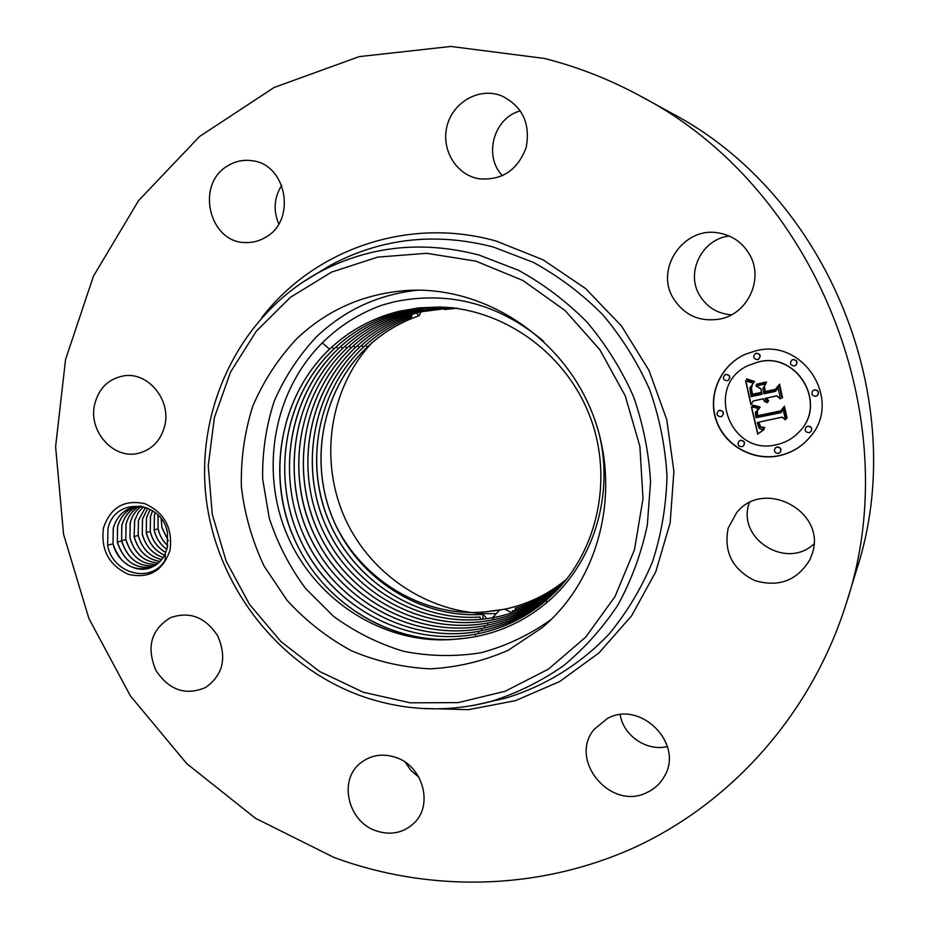 <?xml version="1.0" encoding="UTF-8"?>
<svg xmlns="http://www.w3.org/2000/svg" width="929" height="929" viewBox="0 0 929 929"><rect width="100%" height="100%" fill="white"/><g stroke="black" fill="none" stroke-linecap="round" stroke-linejoin="round"><path stroke-width="1.39" d="M334.405 522.33C361.067 580.033 423.473 617.739 484.857 611.886L504.923 609.18L511.984 612.838M500.836 609.935L499.57 610.19L492.033 618.238M486.866 618.668L483.126 614.359L482.685 619.155M410.932 315.976L411.396 317.149C393.42 324.012 377.453 333.987 363.471 347.098C316.928 390.935 303.853 465.069 329.702 523.027C355.273 581.798 417.249 621.304 479.945 617.03L480.572 619.364M412.139 314.327L411.953 315.628C392.177 322.514 374.689 333.081 359.477 347.341C310.867 393.176 298.824 471.328 328.216 530.726C357.293 590.995 424.89 628.445 489.664 618.226L497.003 616.868C520.658 611.781 541.874 601.318 560.64 585.456L563.682 582.785L560.617 585.491C541.619 601.527 520.135 612.06 496.167 617.077M512.169 612.78L512.367 611.003C530.993 605.197 547.843 595.895 562.928 583.098L564.727 581.531M564.739 581.508L562.962 583.064C547.889 595.849 531.063 605.151 512.448 610.945L512.367 611.003M515.479 609.97L515.479 609.308M411.408 315.814L411.442 317.149C393.466 324.012 377.499 333.987 363.529 347.098C317.451 390.435 303.899 463.49 329.458 522.319C354.762 581.333 417.167 621.362 479.933 617.007M416.355 313.073L418.921 315.755C399.54 322.514 382.388 332.884 367.466 346.854C321.736 389.843 308.277 462.328 333.674 520.67C358.791 579.197 420.767 618.819 483.034 614.406M418.921 315.755L419.095 315.709C399.667 322.468 382.469 332.849 367.524 346.854C321.782 389.843 308.335 462.328 333.732 520.67C358.873 579.197 420.86 618.807 483.126 614.359M484.857 611.886L499.57 610.19M503.739 609.389C527.161 604.628 548.18 594.49 566.806 578.964M504.923 609.18C527.881 604.303 548.505 594.235 566.783 578.976M515.223 608.344C533.652 602.584 550.328 593.364 565.238 580.706M515.235 608.356C533.652 602.596 550.305 593.387 565.215 580.73L565.285 580.846M412.035 315.581C392.201 322.456 374.666 333.046 359.418 347.341C310.704 393.281 298.72 471.653 328.332 531.109C357.63 591.459 425.552 628.747 490.419 618.133M421.046 311.854L419.095 315.709M455.744 308.3L444.503 309.52L443.807 308.567M457.405 308.196L444.503 309.52M444.596 309.496L444.689 308.474M454.118 308.103L445.723 308.823L454.095 308.091M454.176 307.836L438.082 309.287L452.446 307.905M452.528 307.685L421.232 311.796C396.102 318.09 374.155 330.016 355.377 347.585C305.85 394.326 294.098 474.22 324.79 534.396C355.168 595.489 424.913 632.44 490.628 620.235C515.827 615.462 538.39 604.674 558.294 587.883L562.602 584.062M450.797 307.731L421.185 311.796C396.056 318.09 374.097 330.016 355.319 347.597C306.315 393.745 293.936 472.698 324.418 533.78C354.576 595.164 424.75 632.614 490.593 620.282C515.792 615.497 538.356 604.709 558.271 587.918L562.579 584.074M495.215 613.604C432.531 615.95 371.739 576.839 345.309 518.986C318.879 461.132 328.994 389.472 371.449 343.289M449.148 307.58L417.632 311.726C392.282 318.078 370.148 330.109 351.22 347.841C301.82 394.395 289.372 474.034 320.11 535.65C350.535 597.568 421.278 635.378 487.667 622.964C513.087 618.157 535.836 607.276 555.925 590.345M450.844 307.545L417.574 311.726C392.235 318.078 370.09 330.12 351.162 347.852C301.762 394.407 289.314 474.057 320.052 535.673C350.477 597.602 421.232 635.413 487.632 622.999C513.052 618.191 535.801 607.311 555.89 590.379L561.476 585.351M447.441 307.441L413.916 311.656C388.357 318.066 366.038 330.213 346.958 348.108C296.618 395.696 284.727 476.995 315.965 538.251C346.877 600.436 417.795 638.107 484.636 625.751C510.276 620.909 533.223 609.947 553.475 592.865L561.592 585.386M447.464 307.441L413.974 311.656C388.415 318.066 366.096 330.213 347.016 348.096M344.926 346.331L346.958 348.108C297.21 395.069 284.692 475.404 315.697 537.566C346.378 600.029 417.713 638.211 484.671 625.716C510.311 620.874 533.258 609.912 553.51 592.841L560.361 586.594M481.745 630.71L481.594 628.55C414.183 640.975 342.673 602.944 311.494 540.202C279.989 478.412 291.95 396.393 342.685 348.363C361.927 330.318 384.432 318.055 410.212 311.587L445.734 307.313L410.27 311.587C384.49 318.055 361.985 330.306 342.743 348.363C292.008 396.381 280.047 478.377 311.552 540.179C342.731 602.909 414.229 640.94 481.64 628.503C507.489 623.638 530.633 612.594 551.071 595.361L559.212 587.871M481.594 628.55C507.455 623.673 530.598 612.617 551.036 595.396L560.442 586.629M641.382 96.604L670.854 112.757C827.971 194.823 911.976 401.711 856.526 570.069L846.656 602.201C812.561 711.811 734.131 800.287 638.037 845.831C541.479 890.806 430.812 893.106 334.068 857.479L255.429 818.275L186.683 763.568L130.466 696.007L88.894 618.517L63.567 534.291L55.601 446.756L65.564 359.465L93.457 276.145L138.595 200.571L199.572 136.493L274.16 87.454L359.244 56.623L450.855 46.45L544.266 58.434C577.873 66.876 610.248 79.604 641.382 96.604C814.628 186.915 907.912 416.68 846.656 602.201M813.874 543.976C786.399 570.162 736.651 538.611 749.111 503.39L749.262 502.868M667.428 746.579C646.77 751.642 623.405 735.78 620.189 714.726M418.933 777.271L411.071 770.629L405.183 762.163M278.77 223.889C273.114 210.453 274.09 197.587 281.708 185.277M502.531 175.709C483.161 156.246 493.601 117.728 520.414 110.853M731.425 314.838C717.246 313.665 706.563 307.011 699.363 294.899C685.637 272.081 702.231 238.927 729.219 236.012M557.992 589.172L548.563 597.962C527.951 615.335 504.598 626.471 478.516 631.372C410.339 644.018 337.564 604.895 306.628 541.502C275.065 478.168 287.851 396.114 338.365 348.63C357.758 330.41 380.46 318.043 406.461 311.517L425.052 308.196L444.016 307.209M444.039 307.22L425.087 308.196L406.507 311.517C380.518 318.043 357.816 330.41 338.423 348.619C287.27 397.078 275.239 479.817 307.023 542.153C338.481 605.453 410.572 643.855 478.551 631.337C504.633 626.436 527.986 615.3 548.598 597.928L558.027 589.137M812.12 553.974L809.914 559.653C797.21 580.613 778.827 587.581 754.754 580.567C732.4 569.407 723.552 551.931 728.185 528.136L736.558 512.831C763.731 477.669 827.321 511.74 812.12 553.974M607.334 718.535C640.72 699.642 684.615 744.234 664.165 776.702C660.264 783.553 654.748 788.721 647.618 792.193C611.282 811.737 567.851 760.236 594.235 729.288L607.334 718.535M395.708 757.367C422.59 765.763 433.599 804.433 414.392 822.78C403.674 832.953 390.912 835.647 376.094 830.84C347.922 821.747 338.237 780.29 360.359 763.162C370.636 755.045 382.411 753.105 395.708 757.367M217.781 636.051C227.106 657.848 223.076 674.977 205.669 687.46C185.626 695.96 169.02 690.235 155.863 670.274C146.213 647.072 151.125 629.514 170.611 617.611C189.818 611.061 205.541 617.204 217.781 636.051M164.654 426.086C160.729 440.543 152.077 449.59 138.723 453.236C113.582 460.099 87.686 430.847 94.77 403.86C99.043 388.02 108.728 378.684 123.801 375.862C148.164 371.6 171.598 400.283 164.654 426.086M266.008 237.058C259.772 240.901 253.071 242.736 245.906 242.55C209.431 243.212 195.148 184.801 227.326 166.094C234.944 161.274 243.143 159.474 251.933 160.694C286.562 164.05 296.746 219.929 266.008 237.058M475.671 178.043C454.56 172.492 441.229 148.222 447.035 126.019C452.528 103.723 476.031 88.789 497.352 94.444L501.439 95.733C522.377 106.115 530.622 123.36 526.174 147.502C517.569 170.367 501.753 180.783 478.749 178.74L475.671 178.043M673.095 297.954C655.061 268.551 683.616 226.56 718.094 232.865C731.936 235.165 742.422 242.364 749.54 254.465C764.01 278.677 748.112 313.491 720.544 318.926C699.955 322.409 684.127 315.419 673.095 297.954M170.007 550.374C162.772 570.975 148.895 578.976 128.376 574.343C108.983 565.331 100.68 549.887 103.456 528.02C110.388 507.443 124.184 499.337 144.831 503.669C164.514 512.645 172.91 528.206 170.007 550.374M778.862 455.814C752.269 461.411 724.016 445.014 715.899 419.629C707.515 394.314 720.846 364.749 745.836 354.065L755.602 350.883C803.202 337.668 843.079 400.411 810.053 436.978C801.82 446.814 791.427 453.085 778.862 455.814M442.297 307.127L422.3 307.998L402.698 311.447C376.477 318.032 353.589 330.515 334.045 348.886C283.02 397.147 270.269 479.619 302.099 543.477C333.592 607.636 406.728 646.932 475.439 634.205C406.623 646.967 333.232 607.461 302.041 543.5C270.2 479.585 283.055 396.811 333.976 348.898C353.531 330.515 376.419 318.032 402.652 311.447L422.265 307.998L442.274 307.127M165.362 553.37L167.301 547.762L167.441 532.41C162.076 500.65 114.848 496.341 107.973 528.543L107.601 545.137C112.107 573.356 150.695 584.562 165.141 560.129L165.362 553.37C162.215 560.292 157.349 565.041 150.788 567.607C132.603 571.811 120.027 563.915 113.036 543.918L113.21 528.276C116.357 517.465 122.86 510.462 132.684 507.269L132.754 507.246M745.929 354.019C720.997 364.737 707.724 394.279 716.12 419.536C724.248 444.886 752.455 461.237 779.013 455.651C791.52 452.934 801.89 446.686 810.111 436.909M440.59 307.058L439.324 307.023C501.904 308.451 562.904 350.872 588.092 411.814C613.407 472.118 600.273 546.055 555.96 591.285L546.043 600.552C525.257 618.087 501.706 629.316 475.393 634.24C501.741 629.27 525.291 618.04 546.078 600.517L555.995 591.25M132.766 507.246C122.744 510.625 116.253 517.616 113.303 528.241L113.048 543.477C116.694 562.138 136.447 573.867 150.881 567.573L150.881 567.573M799.521 431.497L799.59 431.416C827.809 403.279 796.78 351.336 758.25 361.962L748.402 365.445M722.019 416.192L722.123 416.122C724.434 412.859 723.598 410.908 719.615 410.293L718.477 410.769M758.366 359.349L758.447 359.314C761.281 356.028 760.561 353.995 756.299 353.194L755.579 353.45M728.092 380.437L728.197 380.391C730.902 377.128 730.171 375.119 725.99 374.352L725.166 374.642M817.543 395.382L817.601 395.324C819.332 392.015 818.31 390.168 814.547 389.808L812.921 390.668M795.538 365.469L795.607 365.422C798.034 362.078 797.198 360.104 793.087 359.488L792.019 359.929M780.174 452.353L780.255 452.272C781.754 449.044 780.697 447.255 777.085 446.93L775.309 447.952M743.444 445.908L743.537 445.827C745.395 442.564 744.431 440.706 740.657 440.253L739.159 441.008M811.017 431.486L811.087 431.404C812.469 428.176 811.377 426.423 807.8 426.144L805.931 427.259M439.324 307.023L418.874 307.859L398.843 311.366C372.39 318.02 349.316 330.608 329.598 349.165C278.863 397.206 265.578 478.923 296.235 543C326.567 607.334 398.181 648.175 466.927 637.991L453.538 639.396C386.592 643.228 320.795 600.448 293.657 537.473C266.217 475.346 280.035 396.126 329.54 349.165C349.258 330.619 372.332 318.02 398.785 311.366L418.828 307.859L439.324 307.023M140.987 506.154L132.684 507.269M758.076 362.043C796.652 351.406 827.704 403.395 799.463 431.567C793.169 438.36 785.481 442.75 776.4 444.712C729.474 456.638 704.043 385.024 748.309 365.48L758.076 362.043M719.418 410.409C723.401 411.036 724.237 412.987 721.926 416.262L720.823 416.726C716.793 416.064 715.98 414.102 718.372 410.839L719.418 410.409M756.136 353.275C760.398 354.077 761.118 356.109 758.285 359.395L757.553 359.651C753.245 358.803 752.56 356.748 755.498 353.484L756.136 353.275M725.793 374.445C729.973 375.211 730.717 377.22 727.999 380.484L727.198 380.774C722.983 379.961 722.274 377.94 725.073 374.689L725.793 374.445M814.419 389.913C818.194 390.285 819.215 392.119 817.485 395.44L815.836 396.323C812.004 395.917 811.017 394.047 812.852 390.726L814.419 389.913M792.948 359.569C797.059 360.185 797.895 362.171 795.468 365.515L794.365 365.98C790.207 365.306 789.395 363.297 791.949 359.964L792.948 359.569M778.339 453.433C774.681 453.073 773.648 451.273 775.227 448.033L776.934 447.093C780.546 447.418 781.603 449.195 780.105 452.435L778.339 453.433M741.888 446.71C738.067 446.222 737.127 444.341 739.066 441.078L740.483 440.404C744.257 440.857 745.221 442.727 743.351 445.99L741.888 446.71M809.089 432.67C805.455 432.357 804.386 430.58 805.873 427.328L807.673 426.283C811.261 426.562 812.352 428.315 810.959 431.555L809.089 432.67M543.744 341.349C499.082 303.829 449.392 290.614 394.686 301.704L381.819 305.2C359.128 313.468 339.282 326.033 322.282 342.871C272.487 392.537 259.4 473.012 288.35 537.624C317.195 602.213 385.28 644.889 453.538 639.396M598.044 429.79C615.73 494.216 593.178 565.32 544.835 604.198C523.306 621.652 499.128 632.649 472.315 637.201L466.939 637.991M152.82 566.736C135.831 569.64 124.01 561.557 117.344 542.49L117.507 526.917C120.155 517.221 125.926 510.486 134.821 506.735M134.868 506.723C125.996 510.486 120.236 517.209 117.6 526.894L117.344 542.048C123.871 561.36 135.715 569.582 152.867 566.713M542.327 627.563L508.233 650.242C483.208 661.251 457.103 667.463 429.941 668.845C402.78 667.44 376.582 661.402 351.359 650.73C327.24 637.608 305.827 620.839 287.119 600.413L264.103 566.098C252.247 540.945 244.675 514.596 241.389 487.051C240.692 459.356 244.478 432.426 252.746 406.252C263.511 381.064 278.177 358.548 296.769 338.69C328.03 309.125 365.503 293.007 409.224 290.347C484.52 286.643 561.302 336.461 591.564 411.292C622.035 486.053 601.713 575.295 545.137 625.124L542.327 627.563M751.387 406.821L759.132 408.632L755.382 412.337L755.997 417.713L781.219 412.627L783.159 409.375L785.481 419.862L782.044 417.237L758.935 422.138L760.317 426.295L761.757 427.294L764.509 427.398L764.102 428.048L760.305 427.212L758.389 422.521L757.205 422.509L759.144 428.257L761.141 429.337L764.137 429.314L757.704 434.145L751.387 406.821M752.525 405.067L760.027 406.937L759.945 407.576L753.93 406.368L752.327 405.706L752.525 405.067M757.495 410.397L757.518 415.739L780.883 410.769L784.459 406.182L787.06 417.922L786.538 418.584L784.111 407.587L781.219 411.419L757.019 416.587L756.357 412.348L757.495 410.397L756.531 412.221L757.193 416.459L781.301 411.303M750.922 404.719L745.65 380.96L753.419 383.201L749.831 387.823L751.143 396.637L761.977 394.291L761.664 392.886L752.107 394.964L750.876 388.043L752.351 384.92L751.41 388.299L752.595 394.256L761.536 392.317L760.77 388.856L756.043 386.034L765.763 383.921L762.767 388.612L763.928 393.861L775.645 391.318L778.026 387.718L780.523 399.005L776.667 395.917L766.657 398.076L768.701 400.887L768.306 401.433L766.03 398.216L764.939 398.448L767.296 402.698L764.602 401.549L762.999 398.878L753.222 400.991L750.922 404.719M746.672 378.916L754.662 381.482L750.516 381.343L746.37 379.415L746.672 378.916M756.485 384.188L766.506 381.993L766.286 382.667L756.264 384.861L756.485 384.188M764.393 386.766L765.438 391.469L775.401 389.309L779.582 384.153L782.532 397.473L782.032 398.181L779.245 385.581L775.808 389.82L764.939 392.177L764.393 386.766M417.76 290.173C378.637 294.4 344.996 309.821 316.824 336.461C298.859 355.54 284.634 377.174 274.148 401.351C266.031 426.492 262.199 452.377 262.652 479.004L269.259 518.185C277.597 543.593 289.697 567.015 305.56 588.475L333.639 616.403C355.064 632.034 378.358 643.669 403.523 651.299C429.279 656.385 455.105 656.873 480.99 652.75C506.351 645.969 529.82 634.821 551.385 619.295M751.607 406.879L757.867 433.994L763.684 429.848M757.205 422.509L758.552 422.381L760.479 427.073L764.613 427.874M758.935 422.138L782.183 417.098L785.411 419.571M783.182 409.457L781.219 412.627M757.147 410.072L758.9 408.992M752.653 405.125L754.754 406.449L759.957 407.425M784.111 407.587L786.677 418.41M784.471 406.228L780.883 410.769M745.871 381.064L751.073 404.475M753.222 400.991L763.162 398.762L764.764 401.433L767.633 402.454M764.939 398.448L766.193 398.1L768.411 401.282M766.657 398.076L776.818 395.8L780.465 398.727M778.049 387.811L775.645 391.318M756.299 385.988L760.932 388.752L761.536 392.317M752.281 385.036L751.038 388.659L752.269 394.848L761.826 392.781L761.977 394.291M746.765 378.962L749.877 380.96L754.487 381.924M756.624 384.153L766.309 382.597M764.428 386.882L765.101 392.073L775.878 389.727M779.245 385.581L782.16 397.995M779.594 384.211L775.401 389.309M139.199 506.177C132.487 510.311 128.086 516.338 125.996 524.258L125.821 539.668L121.594 540.597C127.494 558.77 138.56 567.108 154.806 565.656M121.606 540.643L121.862 525.559C124.219 516.779 129.282 510.381 137.039 506.363M154.771 565.68C138.676 567.178 127.621 558.979 121.606 541.073L121.769 525.582C124.126 516.791 129.201 510.381 136.993 506.363M166.059 527.742L167.034 530.773M125.821 539.668C131.233 556.413 141.498 564.681 156.629 564.449C141.394 564.6 131.117 556.204 125.821 539.238L126.077 524.235C128.167 516.327 132.568 510.311 139.245 506.177M161.274 518.928L161.913 527.266L168.254 540.736M168.254 540.852L161.913 527.672L161.193 518.823M158.406 563.032C144.309 562.115 134.844 553.87 129.99 538.286L130.165 522.957C132.011 515.932 135.739 510.358 141.371 506.224C135.808 510.358 132.092 515.92 130.257 522.922L129.99 537.856C134.728 553.649 144.216 562.033 158.441 562.997M158.069 515.212L158.069 528.543C159.451 535.116 162.68 540.806 167.766 545.613M167.743 545.706C162.726 540.992 159.498 535.406 158.058 528.949L158.011 515.154M160.078 561.418C147.084 559.502 138.433 551.327 134.124 536.904L134.647 520.403L138.409 512.32L143.356 506.665M143.403 506.677L138.479 512.32L134.728 520.379L134.124 536.486C138.328 551.106 146.991 559.397 160.113 561.371M155.248 512.669L154.435 515.34L154.168 529.832C155.979 537.949 160.218 544.452 166.86 549.341M155.189 512.622L154.353 515.363L154.168 530.25C156.037 538.216 160.264 544.603 166.837 549.411M161.669 559.583C149.836 556.796 142.009 548.784 138.212 535.545L138.386 520.368L145.493 507.304M145.539 507.315L138.479 520.345L138.212 535.127C141.916 548.551 149.743 556.692 161.704 559.548M152.577 510.741L150.428 516.594L150.243 531.551C152.577 540.945 157.744 547.936 165.745 552.511M152.623 510.776L150.51 516.57L150.243 531.133C152.519 540.69 157.686 547.796 165.768 552.441M163.144 557.528C152.53 553.986 145.574 546.217 142.265 534.198L142.439 519.102L147.734 508.151M147.792 508.175L142.532 519.079L142.265 533.78C145.481 545.973 152.449 553.87 163.179 557.481M150.103 509.278L146.457 517.848L146.271 532.874C149.093 543.616 155.166 551.048 164.503 555.182M150.15 509.313L146.538 517.813L146.271 532.456C149.012 543.36 155.108 550.92 164.538 555.136M158.615 569.071L152.553 571.66M361.555 345.414L363.471 347.098M365.585 345.193L367.466 346.854M493.659 619.643L493.543 618.064M357.479 345.646L359.418 347.341M353.357 345.867L355.319 347.597M417.237 310.901L417.574 311.726M349.165 346.099L351.162 347.852M487.783 625.101L487.632 622.999M413.579 310.82L413.916 311.656M484.787 627.888L484.636 625.751M340.629 346.575L342.685 348.363M406.101 310.658L406.461 311.517M336.275 346.807L338.365 348.63M261.99 317.358C314.513 249.146 408.876 216.178 496.214 241.087L543.105 259.806L585.56 288.524L621.478 325.986L649.011 370.439L666.778 419.722L673.908 471.398L670.134 522.934L655.735 571.846L631.592 615.822L598.996 652.901L559.653 681.549L515.456 700.675L468.46 709.675L420.756 708.397M478.667 633.578L478.516 631.372M300.95 283.333L329.458 265.845C380.367 238.23 435.004 231.96 493.369 247.033L533.327 262.373C558.77 276.308 581.914 293.75 602.735 314.687C621.849 337.343 637.491 362.298 649.638 389.553C659.544 417.702 665.327 446.559 666.999 476.136C666.244 505.643 661.425 534.175 652.518 561.755C641.405 588.336 626.889 612.49 608.948 634.217C579.986 664.688 544.255 686.554 505.028 698.294L472.547 705.599M402.28 310.576L402.652 311.447M331.862 347.051L333.976 348.898M478.923 255.01L518.405 270.234C543.535 284.053 566.388 301.321 586.965 322.061C605.859 344.485 621.315 369.185 633.334 396.149C643.135 423.996 648.872 452.551 650.555 481.814L647.316 525.071C641.358 553.312 631.627 579.824 618.122 604.628C602.677 628.05 584.364 648.512 563.171 666C540.69 681.549 516.582 693.382 490.849 701.511C447.79 712.671 405.207 711.045 363.111 696.622C279.188 667.231 216.503 586.814 206.075 497.63C195.752 408.493 239.241 316.952 317.056 273.428L317.056 273.428C367.327 246.162 421.29 240.03 478.923 255.01M475.555 636.62L475.393 634.24M547.1 602.306L546.043 600.552M475.95 261.154L522.946 280.5L565.018 310.483L599.774 349.606L625.205 395.754L639.884 446.384L643.007 498.664L634.495 549.666L614.975 596.65L585.688 637.155L548.365 669.182L505.121 691.281L458.276 702.603L410.2 702.823L363.227 692.21L319.53 671.458L281.081 641.718L249.529 604.431L226.246 561.36L212.276 514.422L208.235 465.743L214.402 417.504L230.624 371.914L256.311 331.165L290.429 297.303L331.502 272.127L377.662 257.112L426.643 253.303L475.95 261.154M322.282 342.871L329.54 349.165M158.058 528.949L154.168 529.809M150.243 531.551L146.271 532.422M138.212 535.545L134.124 536.451M121.606 541.073L117.344 542.013M113.036 543.918L107.601 545.114"/></g></svg>
